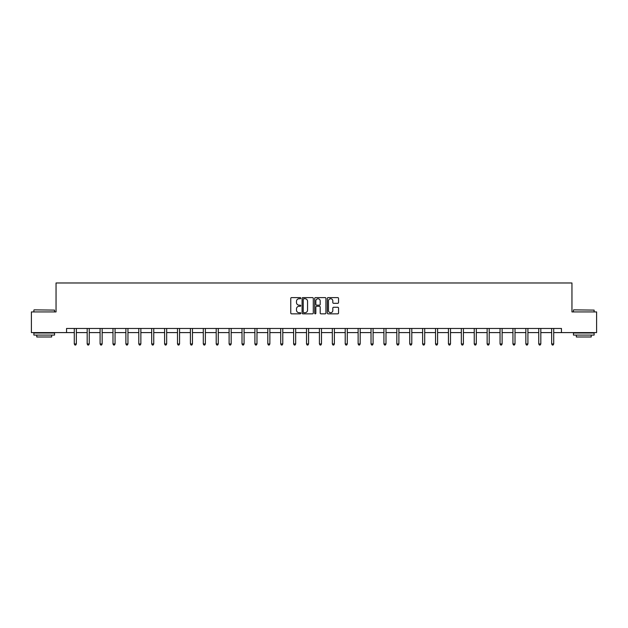<?xml version="1.0" encoding="UTF-8"?>
<svg xmlns="http://www.w3.org/2000/svg" width="628" height="628" viewBox="0 0 628 628"><rect width="100%" height="100%" fill="white"/><g stroke="black" fill="none" stroke-linecap="round" stroke-linejoin="round"><path stroke-width="0.94" d="M300.765 298.174A0.565 0.565 0 0 0 300.2 297.601L291.573 297.601A0.809 0.809 0 0 0 290.764 298.418L290.764 313.027A0.809 0.809 0 0 0 291.573 313.843L300.2 313.843A0.565 0.565 0 0 0 300.765 313.27A0.565 0.565 0 0 0 300.2 312.705L299.085 312.705A2.598 2.598 0 0 1 296.487 310.106L296.487 308.89A2.598 2.598 0 0 1 299.085 306.291L300.2 306.291A0.565 0.565 0 0 0 300.765 305.718A0.565 0.565 0 0 0 300.2 305.153L299.085 305.153A2.598 2.598 0 0 1 296.487 302.555L296.487 301.338A2.598 2.598 0 0 1 299.085 298.74L300.2 298.74A0.565 0.565 0 0 0 300.765 298.174M337.723 303.324A0.809 0.809 0 0 0 338.539 302.515L338.539 298.418A0.809 0.809 0 0 0 337.723 297.601L328.146 297.601A0.809 0.809 0 0 0 327.337 298.418L327.337 313.027A0.809 0.809 0 0 0 328.146 313.843L337.723 313.843A0.809 0.809 0 0 0 338.539 313.027L338.539 308.073A0.809 0.809 0 0 0 337.723 307.265L333.625 307.265A0.809 0.809 0 0 0 332.816 308.073L332.816 310.53A2.174 2.174 0 0 1 330.642 312.705A2.174 2.174 0 0 1 328.468 310.53L328.468 300.914A2.174 2.174 0 0 1 330.642 298.74A2.174 2.174 0 0 1 332.816 300.914L332.816 302.515A0.809 0.809 0 0 0 333.625 303.324L337.723 303.324M66.552 332.597L31.4 332.597L31.4 311.928L56.049 311.928L56.049 282.977L571.951 282.977L571.951 311.928L596.6 311.928L596.6 332.597L561.448 332.597L561.448 328.468L66.552 328.468L66.552 332.597L74.285 332.597M313.294 298.418A0.809 0.809 0 0 0 312.477 297.601L302.9 297.601A0.809 0.809 0 0 0 302.084 298.418L302.084 313.027A0.809 0.809 0 0 0 302.9 313.843L312.477 313.843A0.809 0.809 0 0 0 313.294 313.027L313.294 298.418M315.523 297.601L325.1 297.601A0.809 0.809 0 0 1 325.916 298.418L325.916 313.027A0.809 0.809 0 0 1 325.1 313.843L321.002 313.843A0.809 0.809 0 0 1 320.194 313.027L320.194 307.1A0.809 0.809 0 0 0 319.377 306.291L316.661 306.291A0.809 0.809 0 0 0 315.845 307.1L315.845 313.27A0.565 0.565 0 0 1 315.28 313.843A0.565 0.565 0 0 1 314.707 313.27L314.707 298.418A0.809 0.809 0 0 1 315.523 297.601M76.349 332.597L87.182 332.597M89.255 332.597L100.088 332.597M102.152 332.597L112.985 332.597M115.057 332.597L125.89 332.597M127.955 332.597L138.788 332.597M140.86 332.597L151.693 332.597M153.758 332.597L164.599 332.597M166.663 332.597L177.496 332.597M179.561 332.597L190.402 332.597M192.466 332.597L203.299 332.597M205.372 332.597L216.205 332.597M218.269 332.597L229.102 332.597M231.175 332.597L242.008 332.597M244.072 332.597L254.905 332.597M256.978 332.597L267.811 332.597M269.875 332.597L280.708 332.597M282.781 332.597L293.614 332.597M295.678 332.597L306.519 332.597M308.584 332.597L319.416 332.597M321.481 332.597L332.322 332.597M334.386 332.597L345.219 332.597M347.292 332.597L358.125 332.597M360.189 332.597L371.022 332.597M373.095 332.597L383.928 332.597M385.992 332.597L396.825 332.597M398.898 332.597L409.731 332.597M411.795 332.597L422.628 332.597M424.701 332.597L435.534 332.597M437.598 332.597L448.439 332.597M450.504 332.597L461.337 332.597M463.401 332.597L474.242 332.597M476.307 332.597L487.14 332.597M489.212 332.597L500.045 332.597M502.11 332.597L512.943 332.597M515.015 332.597L525.848 332.597M527.913 332.597L538.745 332.597M540.818 332.597L551.651 332.597M553.715 332.597L561.448 332.597M303.795 298.74A0.565 0.565 0 0 0 303.222 299.305L303.222 312.132A0.565 0.565 0 0 0 303.795 312.705L304.973 312.705A2.598 2.598 0 0 0 307.563 310.106L307.563 301.338A2.598 2.598 0 0 0 304.973 298.74L303.795 298.74M320.194 300.953A2.174 2.174 0 0 0 318.019 298.779A2.174 2.174 0 0 0 315.845 300.953L315.845 304.344A0.809 0.809 0 0 0 316.661 305.153L319.377 305.153A0.809 0.809 0 0 0 320.194 304.344L320.194 300.953M76.459 328.468L76.412 328.585A0.824 0.824 0 0 0 76.349 328.891L76.349 343.948L74.285 343.948L74.285 328.891A0.824 0.824 0 0 0 74.222 328.585L74.175 328.468M76.349 343.948L75.729 345.023L74.905 345.023L74.285 343.948M34.132 309.855L54.558 310.106L34.132 309.855M44.219 335.085L33.881 335.085L33.881 333.013L54.558 333.013L54.558 335.085L44.219 335.085M51.661 335.085L51.661 336.985L36.777 336.985L36.777 335.085M573.694 309.855L594.119 310.106L573.694 309.855M583.781 335.085L573.442 335.085L573.442 333.013L594.119 333.013L594.119 335.085L583.781 335.085M591.223 335.085L591.223 336.985L576.339 336.985L576.339 335.085M89.357 328.468L89.309 328.585A0.824 0.824 0 0 0 89.255 328.891L89.255 343.948L87.182 343.948L87.182 328.891A0.824 0.824 0 0 0 87.127 328.585L87.072 328.468M89.255 343.948L88.634 345.023L87.802 345.023L87.182 343.948M102.262 328.468L102.215 328.585A0.824 0.824 0 0 0 102.152 328.891L102.152 343.948L100.088 343.948L100.088 328.891A0.824 0.824 0 0 0 100.025 328.585L99.978 328.468M102.152 343.948L101.532 345.023L100.708 345.023L100.088 343.948M115.167 328.468L115.112 328.585A0.824 0.824 0 0 0 115.057 328.891L115.057 343.948L112.985 343.948L112.985 328.891A0.824 0.824 0 0 0 112.93 328.585L112.875 328.468M115.057 343.948L114.437 345.023L113.605 345.023L112.985 343.948M128.065 328.468L128.018 328.585A0.824 0.824 0 0 0 127.955 328.891L127.955 343.948L125.89 343.948L125.89 328.891A0.824 0.824 0 0 0 125.828 328.585L125.781 328.468M127.955 343.948L127.335 345.023L126.511 345.023L125.89 343.948M140.97 328.468L140.915 328.585A0.824 0.824 0 0 0 140.86 328.891L140.86 343.948L138.788 343.948L138.788 328.891A0.824 0.824 0 0 0 138.733 328.585L138.686 328.468M140.86 343.948L140.24 345.023L139.408 345.023L138.788 343.948M153.868 328.468L153.821 328.585A0.824 0.824 0 0 0 153.758 328.891L153.758 343.948L151.693 343.948L151.693 328.891A0.824 0.824 0 0 0 151.631 328.585L151.584 328.468M153.758 343.948L153.138 345.023L152.314 345.023L151.693 343.948M166.773 328.468L166.726 328.585A0.824 0.824 0 0 0 166.663 328.891L166.663 343.948L164.599 343.948L164.599 328.891A0.824 0.824 0 0 0 164.536 328.585L164.489 328.468M166.663 343.948L166.043 345.023L165.219 345.023L164.599 343.948M179.671 328.468L179.624 328.585A0.824 0.824 0 0 0 179.561 328.891L179.561 343.948L177.496 343.948L177.496 328.891A0.824 0.824 0 0 0 177.434 328.585L177.386 328.468M179.561 343.948L178.941 345.023L178.117 345.023L177.496 343.948M192.576 328.468L192.529 328.585A0.824 0.824 0 0 0 192.466 328.891L192.466 343.948L190.402 343.948L190.402 328.891A0.824 0.824 0 0 0 190.339 328.585L190.292 328.468M192.466 343.948L191.846 345.023L191.022 345.023L190.402 343.948M205.474 328.468L205.427 328.585A0.824 0.824 0 0 0 205.372 328.891L205.372 343.948L203.299 343.948L203.299 328.891A0.824 0.824 0 0 0 203.244 328.585L203.189 328.468M205.372 343.948L204.752 345.023L203.919 345.023L203.299 343.948M218.379 328.468L218.332 328.585A0.824 0.824 0 0 0 218.269 328.891L218.269 343.948L216.205 343.948L216.205 328.891A0.824 0.824 0 0 0 216.142 328.585L216.095 328.468M218.269 343.948L217.649 345.023L216.825 345.023L216.205 343.948M231.277 328.468L231.23 328.585A0.824 0.824 0 0 0 231.175 328.891L231.175 343.948L229.102 343.948L229.102 328.891A0.824 0.824 0 0 0 229.047 328.585L228.992 328.468M231.175 343.948L230.554 345.023L229.722 345.023L229.102 343.948M244.182 328.468L244.135 328.585A0.824 0.824 0 0 0 244.072 328.891L244.072 343.948L242.008 343.948L242.008 328.891A0.824 0.824 0 0 0 241.945 328.585L241.898 328.468M244.072 343.948L243.452 345.023L242.628 345.023L242.008 343.948M257.088 328.468L257.033 328.585A0.824 0.824 0 0 0 256.978 328.891L256.978 343.948L254.905 343.948L254.905 328.891A0.824 0.824 0 0 0 254.85 328.585L254.803 328.468M256.978 343.948L256.357 345.023L255.525 345.023L254.905 343.948M269.985 328.468L269.938 328.585A0.824 0.824 0 0 0 269.875 328.891L269.875 343.948L267.811 343.948L267.811 328.891A0.824 0.824 0 0 0 267.748 328.585L267.701 328.468M269.875 343.948L269.255 345.023L268.431 345.023L267.811 343.948M282.89 328.468L282.836 328.585A0.824 0.824 0 0 0 282.781 328.891L282.781 343.948L280.708 343.948L280.708 328.891A0.824 0.824 0 0 0 280.653 328.585L280.606 328.468M282.781 343.948L282.16 345.023L281.328 345.023L280.708 343.948M295.788 328.468L295.741 328.585A0.824 0.824 0 0 0 295.678 328.891L295.678 343.948L293.614 343.948L293.614 328.891A0.824 0.824 0 0 0 293.551 328.585L293.504 328.468M295.678 343.948L295.058 345.023L294.234 345.023L293.614 343.948M308.693 328.468L308.646 328.585A0.824 0.824 0 0 0 308.584 328.891L308.584 343.948L306.519 343.948L306.519 328.891A0.824 0.824 0 0 0 306.456 328.585L306.409 328.468M308.584 343.948L307.963 345.023L307.139 345.023L306.519 343.948M321.591 328.468L321.544 328.585A0.824 0.824 0 0 0 321.481 328.891L321.481 343.948L319.416 343.948L319.416 328.891A0.824 0.824 0 0 0 319.354 328.585L319.307 328.468M321.481 343.948L320.861 345.023L320.037 345.023L319.416 343.948M334.496 328.468L334.449 328.585A0.824 0.824 0 0 0 334.386 328.891L334.386 343.948L332.322 343.948L332.322 328.891A0.824 0.824 0 0 0 332.259 328.585L332.212 328.468M334.386 343.948L333.766 345.023L332.942 345.023L332.322 343.948M347.394 328.468L347.347 328.585A0.824 0.824 0 0 0 347.292 328.891L347.292 343.948L345.219 343.948L345.219 328.891A0.824 0.824 0 0 0 345.165 328.585L345.11 328.468M347.292 343.948L346.672 345.023L345.84 345.023L345.219 343.948M360.299 328.468L360.252 328.585A0.824 0.824 0 0 0 360.189 328.891L360.189 343.948L358.125 343.948L358.125 328.891A0.824 0.824 0 0 0 358.062 328.585L358.015 328.468M360.189 343.948L359.569 345.023L358.745 345.023L358.125 343.948M373.197 328.468L373.15 328.585A0.824 0.824 0 0 0 373.095 328.891L373.095 343.948L371.022 343.948L371.022 328.891A0.824 0.824 0 0 0 370.967 328.585L370.913 328.468M373.095 343.948L372.475 345.023L371.643 345.023L371.022 343.948M386.102 328.468L386.055 328.585A0.824 0.824 0 0 0 385.992 328.891L385.992 343.948L383.928 343.948L383.928 328.891A0.824 0.824 0 0 0 383.865 328.585L383.818 328.468M385.992 343.948L385.372 345.023L384.548 345.023L383.928 343.948M399.008 328.468L398.953 328.585A0.824 0.824 0 0 0 398.898 328.891L398.898 343.948L396.825 343.948L396.825 328.891A0.824 0.824 0 0 0 396.77 328.585L396.723 328.468M398.898 343.948L398.278 345.023L397.446 345.023L396.825 343.948M411.905 328.468L411.858 328.585A0.824 0.824 0 0 0 411.795 328.891L411.795 343.948L409.731 343.948L409.731 328.891A0.824 0.824 0 0 0 409.668 328.585L409.621 328.468M411.795 343.948L411.175 345.023L410.351 345.023L409.731 343.948M424.811 328.468L424.756 328.585A0.824 0.824 0 0 0 424.701 328.891L424.701 343.948L422.628 343.948L422.628 328.891A0.824 0.824 0 0 0 422.573 328.585L422.526 328.468M424.701 343.948L424.081 345.023L423.248 345.023L422.628 343.948M437.708 328.468L437.661 328.585A0.824 0.824 0 0 0 437.598 328.891L437.598 343.948L435.534 343.948L435.534 328.891A0.824 0.824 0 0 0 435.471 328.585L435.424 328.468M437.598 343.948L436.978 345.023L436.154 345.023L435.534 343.948M450.614 328.468L450.566 328.585A0.824 0.824 0 0 0 450.504 328.891L450.504 343.948L448.439 343.948L448.439 328.891A0.824 0.824 0 0 0 448.376 328.585L448.329 328.468M450.504 343.948L449.884 345.023L449.059 345.023L448.439 343.948M463.511 328.468L463.464 328.585A0.824 0.824 0 0 0 463.401 328.891L463.401 343.948L461.337 343.948L461.337 328.891A0.824 0.824 0 0 0 461.274 328.585L461.227 328.468M463.401 343.948L462.781 345.023L461.957 345.023L461.337 343.948M476.416 328.468L476.369 328.585A0.824 0.824 0 0 0 476.307 328.891L476.307 343.948L474.242 343.948L474.242 328.891A0.824 0.824 0 0 0 474.179 328.585L474.132 328.468M476.307 343.948L475.686 345.023L474.862 345.023L474.242 343.948M489.314 328.468L489.267 328.585A0.824 0.824 0 0 0 489.212 328.891L489.212 343.948L487.14 343.948L487.14 328.891A0.824 0.824 0 0 0 487.085 328.585L487.03 328.468M489.212 343.948L488.592 345.023L487.76 345.023L487.14 343.948M502.219 328.468L502.172 328.585A0.824 0.824 0 0 0 502.11 328.891L502.11 343.948L500.045 343.948L500.045 328.891A0.824 0.824 0 0 0 499.982 328.585L499.935 328.468M502.11 343.948L501.489 345.023L500.665 345.023L500.045 343.948M515.125 328.468L515.07 328.585A0.824 0.824 0 0 0 515.015 328.891L515.015 343.948L512.943 343.948L512.943 328.891A0.824 0.824 0 0 0 512.888 328.585L512.833 328.468M515.015 343.948L514.395 345.023L513.563 345.023L512.943 343.948M528.022 328.468L527.975 328.585A0.824 0.824 0 0 0 527.913 328.891L527.913 343.948L525.848 343.948L525.848 328.891A0.824 0.824 0 0 0 525.785 328.585L525.738 328.468M527.913 343.948L527.292 345.023L526.468 345.023L525.848 343.948M540.928 328.468L540.873 328.585A0.824 0.824 0 0 0 540.818 328.891L540.818 343.948L538.745 343.948L538.745 328.891A0.824 0.824 0 0 0 538.691 328.585L538.643 328.468M540.818 343.948L540.198 345.023L539.366 345.023L538.745 343.948M553.825 328.468L553.778 328.585A0.824 0.824 0 0 0 553.715 328.891L553.715 343.948L551.651 343.948L551.651 328.891A0.824 0.824 0 0 0 551.588 328.585L551.541 328.468M553.715 343.948L553.095 345.023L552.271 345.023L551.651 343.948M33.881 311.928L33.881 310.106M38.598 333.013L38.598 332.597M49.84 333.013L49.84 332.597M54.558 311.928L54.558 310.106M573.442 311.928L573.442 310.106M578.16 333.013L578.16 332.597M589.402 333.013L589.402 332.597M594.119 311.928L594.119 310.106"/></g></svg>
